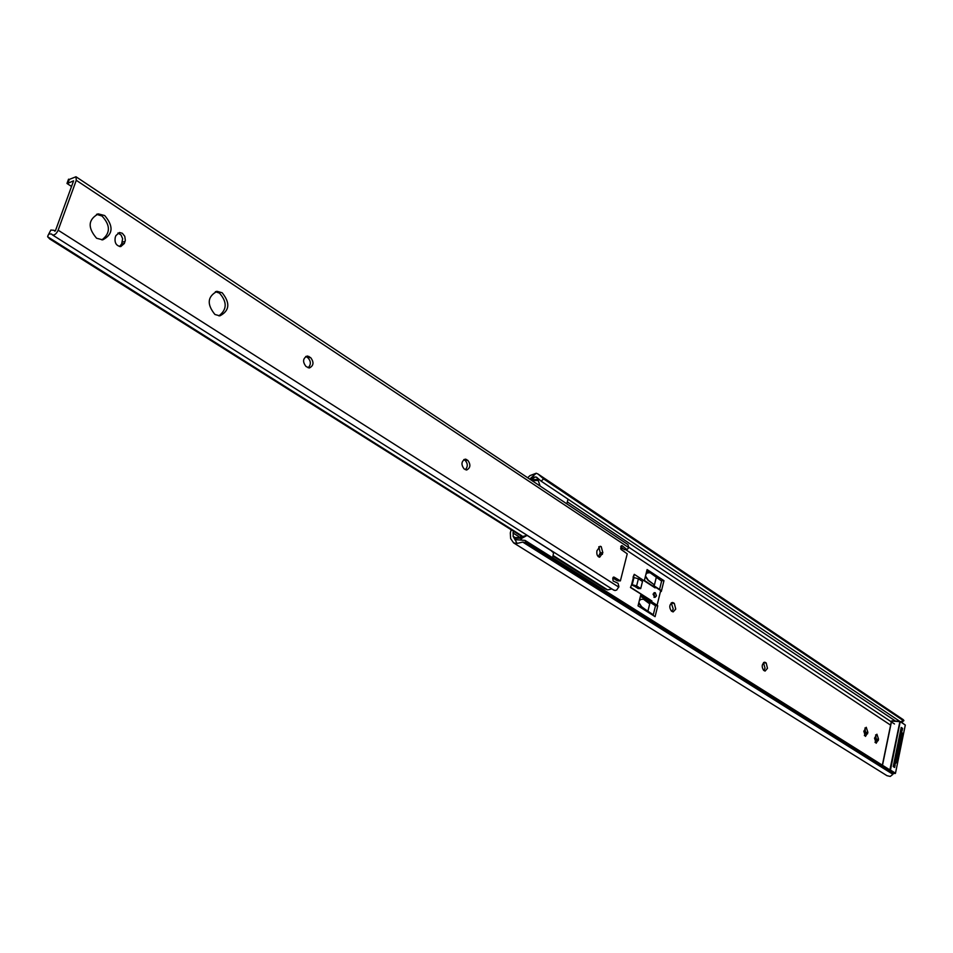 <?xml version="1.0" encoding="UTF-8"?>
<svg xmlns="http://www.w3.org/2000/svg" width="953" height="953" viewBox="0 0 953 953"><rect width="100%" height="100%" fill="white"/><g stroke="black" fill="none" stroke-linecap="round" stroke-linejoin="round"><path stroke-width="1.43" d="M675.748 609.074L674.295 603.344L672.532 602.475C669.34 604.405 668.958 607.264 671.389 611.064L673.14 611.921L675.748 609.074M671.901 611.397L673.235 609.027L671.246 602.951M767.475 668.303L766.188 662.954L764.699 662.204C761.804 664.038 761.447 666.755 763.615 670.328L765.092 671.079L767.475 668.303M763.841 670.483L765.021 668.196L763.484 662.692M863.823 731.261L865.503 736.395L867.909 732.404L866.241 727.27L863.823 731.261M874.532 738.17L876.176 743.257L878.559 739.29L876.915 734.203L874.532 738.17M660.584 591.015L661.299 591.479L663.967 580.675L647.099 569.56L644.383 580.472L654.794 587.251M651.244 601.569L640.773 594.875L638.034 605.858L655.08 616.651L657.773 605.751L657.058 605.298M511.165 529.749L510.296 532.93L510.653 538.588L513.596 542.876L886.993 775.694L890.257 776.433L892.949 774.312L892.258 772.573L526.33 542.698L522.732 542.078L517.122 543.424L513.107 536.301L513.369 531.143M634.007 577.566L638.403 578.793L636.604 585.94L632.196 584.713L634.007 577.566L633.364 577.554L631.577 584.677M515.061 539.624L525.091 540.422L526.33 542.698M864.371 735.585L865.527 732.249L864.99 727.925M875.045 742.435L876.188 739.123L875.664 734.858M661.382 580.877L656.212 577.208M649.029 572.479L646.753 570.99M649.684 602.153L640.44 596.233M529.737 479.133L536.205 473.236L529.951 475.618L527.664 477.751M900.251 721.433L890.471 770.048L895.486 773.205L905.302 725.042L541.137 481.17L536.468 477.131L532.096 477.072M900.811 729.462L902.586 734.108L901.288 733.25L895.629 760.97L896.94 761.804L902.586 734.108M896.94 761.804L893.318 766.105M890.388 770.227L525.091 540.422M513.596 542.876L517.122 543.424M900.883 722.076L902.932 720.349L903.849 720.659L903.349 719.741L538.088 474.058L543.591 478.882L541.137 481.17M536.205 473.236L538.088 474.058M902.932 720.349L543.591 478.882M901.288 733.25L900.74 729.807M893.7 764.27L895.629 760.97M656.677 605.727L657.773 605.751M661.43 580.639L663.967 580.675M631.648 584.677L630.457 587.501L631.648 584.677L633.554 585.904M636.604 585.94L640.714 588.585L642.501 581.461L638.403 578.793M634.055 585.904L638.165 588.549L640.714 588.585M552.621 557.743L553.562 552.859L551.001 550.536L527.104 535.407L521.994 538.183L515.156 538.231L516.014 540.184M515.156 538.231L527.104 535.407M520.29 540.006L521.994 538.183M566.821 503.851L568.012 499.169M537.921 479.478L536.753 477.358L535.217 476.941L531.095 479.681L537.921 479.478L540.101 486.042M654.854 592.706L653.043 594.124L654.782 597.293M634.186 577.566L633.542 577.149L634.257 574.337L655.116 587.906L655.176 586.56L654.032 586.488L654.425 584.916L648.064 580.306L645.336 576.648M653.567 586.44L653.949 584.904M638.855 602.57L641.631 606.727L647.861 611.361L650.101 602.296L651.054 602.32L651.876 600.926L630.934 587.501M630.457 587.501L651.876 600.926M651.399 600.926L649.434 603.106M655.295 586.714L660.703 590.574L657.082 605.238L655.509 605.763L653.281 614.792L641.44 606.847L638.701 603.178M645.92 574.314L647.182 572.956L650.101 572.729L661.632 581.032L659.559 589.419M634.257 574.337L633.066 577.149L633.709 577.566M647.861 611.361L653.281 614.792M650.101 602.296L655.509 605.763M645.491 576.017L648.254 580.174L654.425 584.916L656.26 577.506M639.356 600.557L640.166 599.735M649.708 603.892L643.501 599.223L640.642 599.425L639.284 600.843M645.979 574.04L646.718 573.289M656.486 595.839L655.247 592.706L653.901 594.172L655.128 597.305L656.486 595.839M613.446 589.812L615.019 590.526L616.734 590.002L618.914 586.655L618.044 583.307L613.124 580.985L612.755 578.054L614.113 577.137L620.379 580.889L627.241 553.812L621.142 549.524L620.784 546.605L622.118 545.7L626.991 549.631L628.813 547.653L627.967 544.592L75.99 176.758L69.295 179.426L67.889 183.286L73.595 180.82L55.465 230.65L54.833 231.174L53.94 230.281L50.831 230.054L47.841 235.939L47.65 236.773L49.747 238.977L521.029 535.967M96.598 238.25L102.745 239.858C113.097 234.343 113.752 226.242 104.687 215.557L98.373 213.901C88.069 219.524 87.485 227.648 96.598 238.25M101.864 239.894C110.524 233.294 110.572 225.337 102.007 216.021L96.539 214.318M122.341 233.271L119.47 232.508L115.885 235.617L115.218 237.523C114.42 242.824 116.266 245.85 120.745 246.601L124.355 243.468L125.331 240.311L124.772 236.296L122.341 233.271M119.578 246.529L121.674 243.897L122.639 238.715L121.055 234.998L117.946 233.008M214.949 314.49L219.869 315.86C229.625 310.714 230.388 303.018 222.168 292.762L217.093 291.344C207.385 296.597 206.67 304.305 214.949 314.49M218.868 315.86C227.076 309.594 227.279 302.006 219.476 293.107L215.39 291.689M601.224 546.629L600.14 546.283L596.947 550.739C596.435 554.384 597.328 556.54 599.64 557.231L602.844 552.764L601.224 546.629M612.791 577.923L617.02 580.627L620.32 580.889M620.629 548.773L623.048 548.678M49.401 233.973L51.545 234.009L52.439 234.914C54.524 235.391 56.418 233.819 58.145 230.197L76.276 180.296L75.99 176.758M466.684 459.572L465.231 459.12C461.335 461.276 460.942 464.528 464.04 468.852L466.613 470.032C470.508 467.887 470.901 464.647 467.816 460.311L463.837 459.56M309.189 356.601L307.188 356.017C302.816 358.364 302.446 361.878 306.068 366.536L309.38 367.989C313.751 365.654 314.133 362.152 310.535 357.482L305.734 356.458M553.371 556.349L604.774 588.74L607.621 589.883L611.862 588.918M607.621 589.883L553.562 555.79M521.851 535.8L47.65 236.773M48.031 235.439L50.831 230.054M620.748 546.736L624.453 549.631M465.35 469.698C467.971 466.613 467.899 463.527 465.171 460.418L464.028 459.68M308.153 367.787C311.166 364.558 311.059 361.211 307.855 357.72L306.497 356.851M598.401 556.755L600.247 552.764L598.794 546.76M67.889 183.286L66.984 183.452L71.535 186.478M621.332 545.712L622.118 545.7M895.129 765.009L894.617 767.475L893.223 766.593L901.216 727.461L902.598 728.378L902.11 730.772M901.05 728.283L902.598 728.378M671.77 603.297L674.295 603.344M763.722 662.847L766.188 662.954M518.682 536.539L512.893 532.906M890.745 725.221L625.644 549.631M515.299 537.671L513.107 536.301M515.549 539.565L514.537 538.933M895.558 721.099L567.75 502.195M532.131 478.418L531.19 477.787M894.498 723.97L628.885 547.308M892.258 772.573L890.948 770.584M892.949 774.312L522.732 542.078M903.92 720.551L540.565 476.274M875.914 740.433L878.285 740.588M876.188 739.123L878.559 739.29M865.253 733.56L867.635 733.727M865.527 732.249L867.909 732.404M763.901 662.383L765.402 662.454M671.543 602.737L673.414 602.772M515.43 537.587L522.732 537.54M538.207 480.467L532.012 480.646M651.054 602.32L656.462 605.786M651.673 601.772L657.082 605.238M655.319 587.072L660.703 590.574M628.813 547.653L76.276 180.296M618.795 587.108L58.145 230.197M599.842 554.312L602.439 554.312M600.247 552.764L602.844 552.764M307.855 357.72L310.535 357.482M121.674 243.897L124.355 243.468M122.329 242.002L125.022 241.574M465.171 460.418L467.816 460.311M613.351 577.125L614.113 577.137M617.02 580.627L619.605 580.651M623.965 549.44L626.538 549.44M882.395 765.199L891.329 721.862M901.002 721.969L905.338 725.09L901.026 721.945M891.829 720.885L899.835 721.373L891.782 720.861M892.878 773.324L895.117 773.502L891.293 771.096M891.424 721.933L882.502 765.259M889.888 769.905L899.894 721.6L891.603 721.099M905.29 725.126L895.463 773.288M895.26 773.491L892.89 773.336M903.849 720.659L901.788 722.386M891.412 771.013L892.711 773.002M655.176 586.56L660.548 590.062M655.199 592.706L654.02 592.695M655.128 597.305L653.937 597.281M613.899 590.205L52.439 234.914M55.179 231.067L53.94 230.281M68.545 179.176L67.008 183.405M216.343 291.439L217.093 291.344M97.361 214.08L98.373 213.901M617.723 580.853L620.308 580.889M624.418 549.631L626.991 549.631M891.281 721.826L882.347 765.176"/></g></svg>
